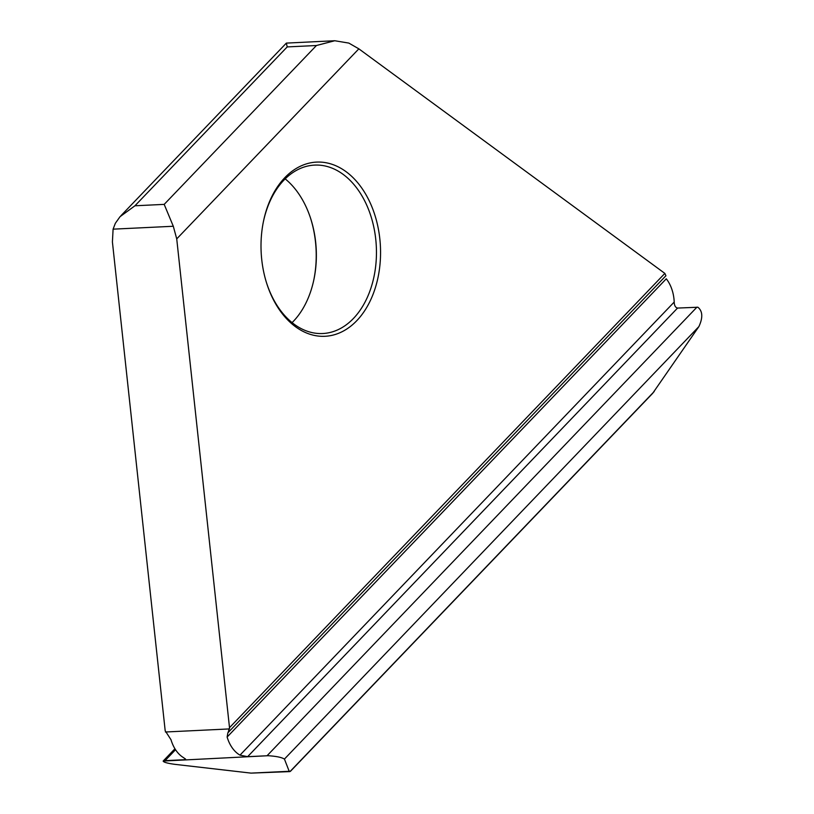 <?xml version="1.0" encoding="UTF-8"?>
<svg xmlns="http://www.w3.org/2000/svg" width="814" height="814" viewBox="0 0 814 814"><rect width="100%" height="100%" fill="white"/><g stroke="black" fill="none" stroke-linecap="round" stroke-linejoin="round"><path stroke-width="1.22" d="M289.703 771.611L251.058 773.117L174.807 764.336C167.318 763.298 163.441 762.199 163.166 761.049L268.101 755.718L247.639 756.674L239.988 755.138A32.122 21.988 -92.8 0 1 227.126 737.036L666.279 278.795A32.122 21.988 -92.8 0 1 674.206 302.045C674.318 305.555 675.427 307.56 677.553 308.068L697.903 307.234C702.706 311.192 703.031 317.653 698.88 326.597L652.675 393.335L290.517 771.234L289.194 771.285L284.432 759.075L698.88 326.597M134.951 205.779L164.194 204.375L316.442 45.513L334.768 40.741L286.365 43.101L287.21 46.917L134.951 205.779L120.045 216.677L115.334 223.311L113.095 229.161L112.413 241.962L165.191 730.758L171.001 739.733A32.122 21.988 87.2 0 0 183.862 757.834L185.673 759.442L184.493 759.706L185.368 758.79M268.101 755.718C276.211 756.226 281.654 757.346 284.432 759.075M227.126 737.036L227.859 732.804M664.855 273.402L665.923 275.753L228.124 732.559L229.507 727.665L664.855 273.402L358.852 48.84L348.84 43.091L334.768 40.741M368.518 199.389A87.2 59.697 -92.8 0 1 351.17 325.844A87.2 59.697 -92.8 0 1 266.229 281.848A87.2 59.697 -92.8 0 1 263.349 221.947A87.2 59.697 -92.8 0 1 309.941 162.973A87.2 59.697 -92.8 0 1 368.518 199.389M164.194 204.375L173.301 226.261L176.73 238.878L229.507 727.665M310.683 218.61A87.2 59.697 -92.8 0 1 313.665 280.637M164.225 760.714L184.493 759.706M263.248 222.456A84.31 57.713 -92.8 0 1 314.621 165.1A84.31 57.713 -92.8 0 1 364.825 201.15A84.31 57.713 -92.8 0 1 371.255 287.077A84.31 57.713 -92.8 0 1 322.72 333.526A84.31 57.713 -92.8 0 1 266.076 281.359M285.175 178.877A84.31 57.713 -92.8 0 1 304.741 204.029A84.31 57.713 -92.8 0 1 311.324 220.635A84.31 57.713 -92.8 0 1 314.102 278.551A84.31 57.713 -92.8 0 1 292.084 322.629M311.172 220.146A87.2 59.697 -92.8 0 1 314.001 279.049M239.988 755.138L674.206 302.045M287.21 46.917L316.442 45.513M290.018 771.55L654.212 391.524M267.063 755.738L696.977 307.132M247.639 756.674L677.553 308.068M176.73 238.878L358.852 48.84M165.059 760.642L175.539 749.714M113.095 229.161L173.301 226.261M165.425 732L229.548 728.917M251.058 773.117L289.194 771.285M120.889 215.771L286.365 43.101M163.166 761.049L174.939 748.768"/></g></svg>
